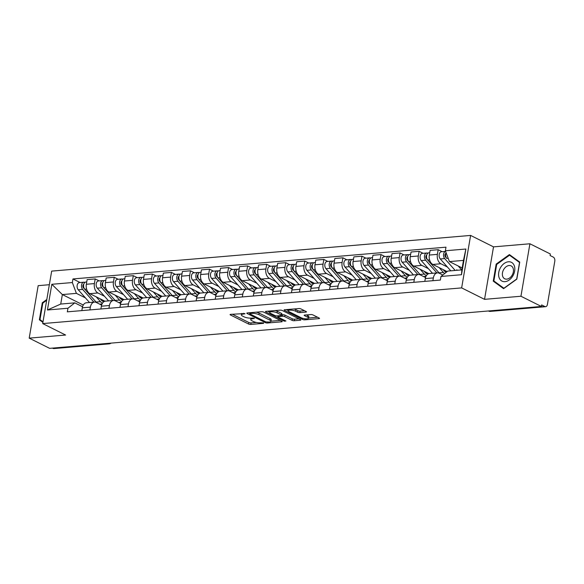 <?xml version="1.0" encoding="UTF-8"?>
<svg xmlns="http://www.w3.org/2000/svg" width="584" height="584" viewBox="0 0 584 584"><rect width="100%" height="100%" fill="white"/><g stroke="black" fill="none" stroke-linecap="round" stroke-linejoin="round"><path stroke-width="0.88" d="M244.922 313.55L230.643 314.353A1.584 0.445 -170.3 0 0 230.081 314.594A1.584 0.445 -170.3 0 0 230.454 314.966L248.594 324.032A1.584 0.445 -170.3 0 0 250.799 324.434L263.537 323.346L263.669 322.923L260.479 322.784A5.081 1.423 -170.3 0 1 253.419 321.499L251.901 320.74A5.081 1.423 -170.3 0 1 250.733 319.558A5.081 1.423 -170.3 0 1 252.514 318.806L254.296 318.236L251.105 318.097A5.081 1.423 -170.3 0 1 244.046 316.813L242.528 316.053A5.081 1.423 -170.3 0 1 241.36 314.871A5.081 1.423 -170.3 0 1 243.141 314.119L244.922 313.55M305.906 312.104A1.584 0.445 -170.3 0 0 306.461 311.863A1.584 0.445 -170.3 0 0 306.096 311.498L301.008 308.951A1.584 0.445 -170.3 0 0 298.796 308.549L284.649 309.754A1.584 0.445 -170.3 0 0 284.094 309.994A1.584 0.445 -170.3 0 0 284.459 310.359L302.6 319.433A1.584 0.445 -170.3 0 0 304.812 319.835L318.959 318.63A1.584 0.445 -170.3 0 0 319.514 318.389A1.584 0.445 -170.3 0 0 319.149 318.024L313.002 314.951A1.584 0.445 -170.3 0 0 310.79 314.55L304.738 315.061A1.584 0.445 -170.3 0 0 304.184 315.302A1.584 0.445 -170.3 0 0 304.549 315.667L307.6 317.192A4.249 1.19 -170.3 0 1 308.571 318.178A4.249 1.19 -170.3 0 1 305.731 318.82A4.249 1.19 -170.3 0 1 301.183 317.74L289.241 311.768A4.249 1.19 -170.3 0 1 288.262 310.783A4.249 1.19 -170.3 0 1 291.102 310.141A4.249 1.19 -170.3 0 1 295.65 311.221L297.643 312.214A1.584 0.445 -170.3 0 0 299.847 312.615L305.906 312.104L306.016 311.454M461.645 287.897L484.545 299.344L520.943 296.249L541.375 306.461L49.633 348.349L29.2 338.136L65.598 335.034L42.698 323.587L461.645 287.897L470.616 235.425L51.669 271.115L42.698 323.587M263.72 312.126A1.584 0.445 -170.3 0 0 261.515 311.725L247.368 312.929A1.584 0.445 -170.3 0 0 246.806 313.17A1.584 0.445 -170.3 0 0 247.178 313.535L265.318 322.609A1.584 0.445 -170.3 0 0 267.523 323.01L281.671 321.806A1.584 0.445 -170.3 0 0 282.225 321.565A1.584 0.445 -170.3 0 0 281.86 321.2L263.72 312.126M266.012 311.345L280.159 310.141A1.584 0.445 -170.3 0 1 282.364 310.542L300.504 319.609A1.584 0.445 -170.3 0 1 300.869 319.981A1.584 0.445 -170.3 0 1 300.315 320.214L294.263 320.733A1.584 0.445 -170.3 0 1 292.051 320.331L284.693 316.652A1.584 0.445 -170.3 0 0 282.488 316.251L278.473 316.594A1.584 0.445 -170.3 0 0 277.918 316.827A1.584 0.445 -170.3 0 0 278.283 317.2L285.941 321.025L284.262 321.171L265.815 311.951A1.584 0.445 -170.3 0 1 265.45 311.579A1.584 0.445 -170.3 0 1 266.012 311.345M520.943 296.249L529.914 243.776L550.347 253.989L550.084 255.522L553.267 257.113A3.234 2.11 85.1 0 1 554.8 261.194L547.398 304.49A3.234 2.11 85.1 0 1 545.624 306.688L490.29 311.396A3.234 2.11 -94.9 0 1 489.494 311.236L544.821 306.52A3.234 2.11 85.1 0 0 545.624 306.688M49.348 284.707L38.172 285.664L29.2 338.136M529.914 243.776L493.516 246.871L470.616 235.425M541.375 306.461L541.638 304.928L544.821 306.52M107.799 343.392L108.412 343.699A3.234 2.11 -94.9 0 0 109.208 343.859L53.874 348.575A3.234 2.11 -94.9 0 1 53.078 348.414L108.412 343.699A3.234 2.278 -63.4 0 0 109.624 343.239M52.472 348.108L53.078 348.414M89.9 309.914L90.374 307.14A7.439 4.847 -94.9 0 1 94.462 302.089L86.403 302.775A7.439 4.847 85.1 0 0 82.308 307.826L81.833 310.6M104.47 296.256L97.922 292.978A7.439 4.847 -94.9 0 1 94.396 283.583L86.337 284.269A7.439 4.847 85.1 0 0 89.856 293.664L104.989 301.234M86.337 284.269L87.133 279.605L95.199 278.918L99.17 280.904M94.462 302.089A7.439 4.847 -94.9 0 1 96.294 302.468L101.616 305.125M94.396 283.583L95.199 278.918M108.953 308.294L109.427 305.52A7.439 4.847 -94.9 0 1 113.515 300.468L105.456 301.154A7.439 4.847 85.1 0 0 101.36 306.206L100.886 308.98M118.223 279.283L114.252 277.291L106.186 277.977L105.39 282.649A7.439 4.847 85.1 0 0 108.909 292.044L124.042 299.607M113.515 300.468A7.439 4.847 -94.9 0 1 115.355 300.84L120.669 303.498M123.523 294.635L116.975 291.358A7.439 4.847 -94.9 0 1 113.449 281.962L114.252 277.291M128.005 306.673L128.48 303.892A7.439 4.847 -94.9 0 1 132.575 298.847L124.509 299.534A7.439 4.847 85.1 0 0 120.421 304.585L119.946 307.359M137.276 277.656L133.305 275.67L125.246 276.356L124.443 281.021A7.439 4.847 85.1 0 0 127.969 290.423L143.095 297.986M132.575 298.847A7.439 4.847 -94.9 0 1 134.408 299.22L139.722 301.877M142.576 293.007L136.028 289.737A7.439 4.847 -94.9 0 1 132.51 280.335L133.305 275.67M147.058 305.045L147.533 302.271A7.439 4.847 -94.9 0 1 151.628 297.219L143.562 297.906A7.439 4.847 85.1 0 0 139.474 302.957L138.999 305.731M156.337 276.035L152.358 274.049L144.299 274.736L143.496 279.4A7.439 4.847 85.1 0 0 147.022 288.795L162.148 296.358M151.628 297.219A7.439 4.847 -94.9 0 1 153.461 297.599L158.775 300.256M161.637 291.387L155.081 288.109A7.439 4.847 -94.9 0 1 151.563 278.714L152.358 274.049M166.112 303.424L166.586 300.651A7.439 4.847 -94.9 0 1 170.681 295.599L162.622 296.285A7.439 4.847 85.1 0 0 158.527 301.337L158.052 304.111M175.39 274.414L171.411 272.421L163.352 273.108L162.556 277.78A7.439 4.847 85.1 0 0 166.075 287.175L181.201 294.738M170.681 295.599A7.439 4.847 -94.9 0 1 172.514 295.971L177.828 298.628M180.69 289.766L174.134 286.488A7.439 4.847 -94.9 0 1 170.616 277.093L171.411 272.421M185.165 301.804L185.639 299.023A7.439 4.847 -94.9 0 1 189.734 293.978L181.675 294.664A7.439 4.847 85.1 0 0 177.58 299.716L177.105 302.49M194.443 272.786L190.464 270.801L182.405 271.487L181.609 276.152A7.439 4.847 85.1 0 0 185.128 285.554L200.254 293.117M189.734 293.978A7.439 4.847 -94.9 0 1 191.567 294.351L196.881 297.008M199.743 288.138L193.187 284.868A7.439 4.847 -94.9 0 1 189.669 275.466L190.464 270.801M204.225 300.176L204.699 297.402A7.439 4.847 -94.9 0 1 208.787 292.35L200.728 293.037A7.439 4.847 85.1 0 0 196.633 298.088L196.158 300.862M213.496 271.166L209.517 269.18L201.458 269.866L200.662 274.531A7.439 4.847 85.1 0 0 204.181 283.926L219.314 291.489M208.787 292.35A7.439 4.847 -94.9 0 1 210.62 292.73L215.941 295.387M218.796 286.518L212.24 283.24A7.439 4.847 -94.9 0 1 208.722 273.845L209.517 269.18M223.278 298.555L223.752 295.781A7.439 4.847 -94.9 0 1 227.84 290.73L219.781 291.416A7.439 4.847 85.1 0 0 215.686 296.468L215.211 299.242M232.549 269.545L228.578 267.552L220.511 268.238L219.715 272.911A7.439 4.847 85.1 0 0 223.234 282.306L238.367 289.868M227.84 290.73A7.439 4.847 -94.9 0 1 229.68 291.102L234.994 293.759M237.849 284.897L231.3 281.619A7.439 4.847 -94.9 0 1 227.775 272.224L228.578 267.552M242.331 296.935L242.805 294.154A7.439 4.847 -94.9 0 1 246.893 289.109L238.834 289.795A7.439 4.847 85.1 0 0 234.746 294.847L234.272 297.621M251.602 267.917L247.631 265.932L239.571 266.618L238.768 271.283A7.439 4.847 85.1 0 0 242.294 280.685L257.42 288.248M246.893 289.109A7.439 4.847 -94.9 0 1 248.733 289.481L254.047 292.139M256.902 283.269L250.353 279.999A7.439 4.847 -94.9 0 1 246.835 270.596L247.631 265.932M261.384 295.307L261.858 292.533A7.439 4.847 -94.9 0 1 265.954 287.481L257.887 288.168A7.439 4.847 85.1 0 0 253.799 293.219L253.325 295.993M270.655 266.297L266.684 264.311L258.624 264.997L257.821 269.662A7.439 4.847 85.1 0 0 261.347 279.057L276.473 286.62M265.954 287.481A7.439 4.847 -94.9 0 1 267.786 287.861L273.1 290.518M275.955 281.649L269.406 278.371A7.439 4.847 -94.9 0 1 265.888 268.976L266.684 264.311M280.437 293.686L280.911 290.912A7.439 4.847 -94.9 0 1 285.007 285.861L276.94 286.547A7.439 4.847 85.1 0 0 272.852 291.599L272.378 294.373M289.715 264.676L285.737 262.683L277.677 263.369L276.882 268.041A7.439 4.847 85.1 0 0 280.4 277.437L295.526 284.999M285.007 285.861A7.439 4.847 -94.9 0 1 286.839 286.233L292.153 288.89M295.015 280.028L288.459 276.75A7.439 4.847 -94.9 0 1 284.941 267.355L285.737 262.683M299.49 292.066L299.964 289.284A7.439 4.847 -94.9 0 1 304.06 284.24L296 284.926A7.439 4.847 85.1 0 0 291.905 289.971L291.431 292.752M308.768 263.048L304.79 261.063L296.73 261.749L295.935 266.413A7.439 4.847 85.1 0 0 299.453 275.816L314.579 283.379M304.06 284.24A7.439 4.847 -94.9 0 1 305.892 284.612L311.206 287.27M314.068 278.4L307.512 275.13A7.439 4.847 -94.9 0 1 303.994 265.727L304.79 261.063M318.55 290.438L319.025 287.664A7.439 4.847 -94.9 0 1 323.113 282.612L315.053 283.298A7.439 4.847 85.1 0 0 310.958 288.35L310.484 291.124M327.821 261.428L323.843 259.442L315.783 260.128L314.988 264.793A7.439 4.847 85.1 0 0 318.506 274.188L333.639 281.751M323.113 282.612A7.439 4.847 -94.9 0 1 324.945 282.992L330.267 285.649M333.121 276.779L326.565 273.502A7.439 4.847 -94.9 0 1 323.047 264.107L323.843 259.442M337.603 288.817L338.078 286.043A7.439 4.847 -94.9 0 1 342.166 280.992L334.106 281.678A7.439 4.847 85.1 0 0 330.011 286.729L329.537 289.503M346.874 259.807L342.903 257.814L334.836 258.5L334.041 263.172A7.439 4.847 85.1 0 0 337.559 272.567L352.692 280.13M342.166 280.992A7.439 4.847 -94.9 0 1 344.005 281.364L349.32 284.021M352.174 275.159L345.626 271.881A7.439 4.847 -94.9 0 1 342.1 262.479L342.903 257.814M356.656 287.197L357.131 284.415A7.439 4.847 -94.9 0 1 361.219 279.371L353.159 280.057A7.439 4.847 85.1 0 0 349.071 285.101L348.597 287.883M365.927 258.179L361.956 256.193L353.889 256.88L353.094 261.544A7.439 4.847 85.1 0 0 356.612 270.947L371.745 278.51M361.219 279.371A7.439 4.847 -94.9 0 1 363.058 279.743L368.373 282.401M371.227 273.531L364.679 270.261A7.439 4.847 -94.9 0 1 361.16 260.858L361.956 256.193M375.709 285.569L376.184 282.795A7.439 4.847 -94.9 0 1 380.279 277.743L372.212 278.429A7.439 4.847 85.1 0 0 368.124 283.481L367.65 286.255M384.98 256.558L381.009 254.573L372.95 255.259L372.147 259.924A7.439 4.847 85.1 0 0 375.673 269.319L390.798 276.882M380.279 277.743A7.439 4.847 -94.9 0 1 382.111 278.123L387.426 280.78M390.28 271.91L383.732 268.633A7.439 4.847 -94.9 0 1 380.213 259.238L381.009 254.573M394.762 283.948L395.237 281.174A7.439 4.847 -94.9 0 1 399.332 276.123L391.265 276.809A7.439 4.847 85.1 0 0 387.177 281.86L386.703 284.634M404.04 254.938L400.062 252.945L392.003 253.631L391.207 258.303A7.439 4.847 85.1 0 0 394.726 267.698L409.851 275.261M399.332 276.123A7.439 4.847 -94.9 0 1 401.164 276.495L406.479 279.152M409.34 270.29L402.785 267.012A7.439 4.847 -94.9 0 1 399.266 257.61L400.062 252.945M413.815 282.327L414.29 279.546A7.439 4.847 -94.9 0 1 418.385 274.502L410.326 275.188A7.439 4.847 85.1 0 0 406.23 280.232L405.756 283.014M423.093 253.31L419.115 251.324L411.056 252.011L410.26 256.675A7.439 4.847 85.1 0 0 413.779 266.078L428.904 273.641M418.385 274.502A7.439 4.847 -94.9 0 1 420.217 274.874L425.532 277.531M428.393 268.662L421.838 265.392A7.439 4.847 -94.9 0 1 418.319 255.989L419.115 251.324M432.875 280.7L433.35 277.926A7.439 4.847 -94.9 0 1 437.438 272.874L429.379 273.56A7.439 4.847 85.1 0 0 425.283 278.612L424.809 281.386M442.146 251.689L438.168 249.704L430.109 250.39L429.313 255.055A7.439 4.847 85.1 0 0 432.832 264.45L447.14 271.604M437.438 272.874A7.439 4.847 -94.9 0 1 439.27 273.254L442.811 275.02M447.446 267.041L440.891 263.764A7.439 4.847 -94.9 0 1 437.372 254.368L438.168 249.704M85.417 297.877L76.402 293.372L62.357 294.57L60.736 304.052L74.781 302.855L82.556 306.746M83.286 305.031L62.357 294.57L51.823 284.291L72.343 282.546L76.402 293.372M74.781 302.855L67.948 308.243L47.428 309.994L51.823 284.291M445.366 250.77L465.886 249.018L461.491 274.721L440.971 276.466L447.804 271.078L461.849 269.888L463.47 260.398L449.424 261.596L445.366 250.77L445.979 247.171L72.956 278.948L72.343 282.546M67.948 308.243L67.335 311.841L440.358 280.064L440.971 276.466M48.633 326.551L49.903 327.186M46.815 299.504L42.289 302.767L39.376 319.813L42.902 322.383M484.545 299.344L493.516 246.871M519.738 262.092L509.409 254.573L496.166 264.107L493.254 281.152L503.583 288.671L516.825 279.145L519.738 262.092M449.424 261.596L462.178 267.968M80.117 282.525L72.956 278.948M47.428 309.994L60.736 304.052M461.849 269.888L461.491 274.721M463.47 260.398L465.886 249.018M42.194 321.222L39.376 319.813M42.873 303.059L42.289 302.767M496.071 282.561L493.254 281.152M496.75 264.399L496.166 264.107M232.279 314.214L248.857 322.499A1.584 0.445 -170.3 0 0 251.062 322.901L256.361 322.456M270.961 321.207L280.291 320.412M249.003 312.79L249.791 313.185M250.098 313.528L249.959 313.951L265.888 321.908L269.173 322.047A5.081 1.423 -170.3 0 0 270.954 321.288A5.081 1.423 -170.3 0 0 269.779 320.105L258.894 314.659A5.081 1.423 -170.3 0 0 251.835 313.374L250.098 313.528L250.237 312.688M270.954 321.288L271.21 319.755A5.081 1.423 -170.3 0 0 270.042 318.572L269.779 320.105M256.215 312.177A5.081 1.423 -170.3 0 1 259.157 313.133L270.042 318.572M298.935 318.827L294.518 319.2L294.263 320.733M281.722 314.805L282.751 314.718A1.584 0.445 -170.3 0 1 284.956 315.119L292.314 318.798A1.584 0.445 -170.3 0 0 294.518 319.2M277.991 316.375L277.02 315.893M269.698 312.228L267.647 311.206M277.057 312.834A4.249 1.19 -170.3 0 0 272.516 311.754A4.249 1.19 -170.3 0 0 269.669 312.396A4.249 1.19 -170.3 0 0 270.647 313.382L274.852 315.484A1.584 0.445 -170.3 0 0 277.064 315.886L281.079 315.543A1.584 0.445 -170.3 0 0 281.634 315.309A1.584 0.445 -170.3 0 0 281.269 314.937L277.057 312.834L277.32 311.308A4.249 1.19 -170.3 0 0 275.13 310.564M281.634 315.309L281.897 313.776A1.584 0.445 -170.3 0 0 281.532 313.411L281.269 314.937M277.32 311.308L281.532 313.411M293.818 308.972A4.249 1.19 -170.3 0 1 295.913 309.695L297.906 310.688A1.584 0.445 -170.3 0 0 300.11 311.089L304.527 310.71M308.571 318.178L308.834 316.652A4.249 1.19 -170.3 0 0 307.856 315.659L307.6 317.192M306.381 314.922L307.856 315.659M308.608 318.003L317.579 317.236M286.291 309.615L288.292 310.615M100.171 298.826L101.229 300.023A7.599 4.957 85.1 0 0 104.04 301.614M102.375 301.016A7.599 4.957 -94.9 0 0 102.616 300.782L103.872 300.672M102.054 303.95L100.426 304.089A9.702 6.329 -94.9 0 1 99.492 304.067M96.652 302.643A9.702 6.329 -94.9 0 1 96.068 302.045L84.731 289.241A4.044 2.635 -94.9 0 1 83.629 284.853A4.044 2.635 -94.9 0 1 85.863 282.036L86.731 281.962M102.448 303.235A9.702 6.329 -94.9 0 1 100.463 301.673L96.17 296.825M83.607 286.562L82.862 286.189M94.9 300.731A7.599 4.957 -94.9 0 1 94.754 300.57L83.424 287.766A1.942 1.263 -94.9 0 1 82.87 285.839A1.942 1.263 -94.9 0 1 83.731 284.364M93.915 302.14L82.658 289.416A4.044 2.635 -94.9 0 1 81.548 285.036A4.044 2.635 -94.9 0 1 83.789 282.211A4.044 2.635 -94.9 0 1 84.782 282.415L84.914 282.408M89.52 302.512L78.256 289.795A4.044 2.635 -94.9 0 1 77.154 285.408A4.044 2.635 -94.9 0 1 79.388 282.59L83.789 282.211M119.224 297.198L120.282 298.395A7.599 4.957 85.1 0 0 123.1 299.993M121.435 299.395A7.599 4.957 -94.9 0 0 121.669 299.161L122.925 299.052M121.107 302.329L119.479 302.468A9.702 6.329 -94.9 0 1 118.552 302.439M115.712 301.023A9.702 6.329 -94.9 0 1 115.121 300.424L103.784 287.62A4.044 2.635 -94.9 0 1 102.682 283.233A4.044 2.635 -94.9 0 1 104.916 280.415L105.784 280.342M121.501 301.614A9.702 6.329 -94.9 0 1 119.516 300.045L115.23 295.205M102.66 284.941L101.915 284.561M113.953 299.103A7.599 4.957 -94.9 0 1 113.807 298.95L102.477 286.145A1.942 1.263 -94.9 0 1 101.923 284.218A1.942 1.263 -94.9 0 1 102.784 282.744M112.968 300.512L101.711 287.795A4.044 2.635 -94.9 0 1 100.601 283.408A4.044 2.635 -94.9 0 1 102.842 280.59A4.044 2.635 -94.9 0 1 103.835 280.794L103.967 280.78M108.573 300.891L97.316 288.168A4.044 2.635 -94.9 0 1 96.207 283.787A4.044 2.635 -94.9 0 1 98.441 280.962L102.842 280.59M138.277 295.577L139.335 296.774A7.599 4.957 85.1 0 0 142.153 298.373M140.488 297.767A7.599 4.957 -94.9 0 0 140.729 297.533L141.985 297.431M140.167 300.702L138.532 300.84A9.702 6.329 -94.9 0 1 137.605 300.818M134.765 299.395A9.702 6.329 -94.9 0 1 134.174 298.796L122.844 285.992A4.044 2.635 -94.9 0 1 121.735 281.612A4.044 2.635 -94.9 0 1 123.969 278.794L124.837 278.714M140.554 299.986A9.702 6.329 -94.9 0 1 138.569 298.424L134.283 293.577M121.72 283.313L120.968 282.941M133.006 297.482A7.599 4.957 -94.9 0 1 132.86 297.322L121.53 284.517A1.942 1.263 -94.9 0 1 120.976 282.598A1.942 1.263 -94.9 0 1 121.837 281.116M132.02 298.891L120.764 286.175A4.044 2.635 -94.9 0 1 119.662 281.787A4.044 2.635 -94.9 0 1 121.895 278.969A4.044 2.635 -94.9 0 1 122.895 279.174L123.027 279.159M127.626 299.263L116.369 286.547A4.044 2.635 -94.9 0 1 115.26 282.16A4.044 2.635 -94.9 0 1 117.501 279.342L121.895 278.969M43.004 321.813L39.989 319.616L42.814 303.103L46.676 300.322M498.977 277.283A10.512 7.402 -63.4 0 0 509.197 279.999A10.512 7.402 -63.4 0 0 514.431 266.165A10.512 7.402 -63.4 0 0 504.204 263.45A10.512 7.402 -63.4 0 0 498.977 277.283M502.627 276.137A7.198 5.066 -63.4 0 0 504.7 278.765A7.198 5.066 -63.4 0 0 511.204 276.509A7.198 5.066 -63.4 0 0 513.205 268.531A7.198 5.066 -63.4 0 0 511.139 265.895A7.198 5.066 -63.4 0 0 504.627 268.158A7.198 5.066 -63.4 0 0 502.627 276.137M509.525 255.208L519.534 262.493L516.709 279.013L503.882 288.24L493.867 280.955L496.692 264.442L509.525 255.208L511.934 256.412M157.33 293.956L158.388 295.146A7.599 4.957 85.1 0 0 161.206 296.745M159.542 296.146A7.599 4.957 -94.9 0 0 159.782 295.913L161.038 295.803M159.22 299.081L157.585 299.22A9.702 6.329 -94.9 0 1 156.658 299.198M153.818 297.774A9.702 6.329 -94.9 0 1 153.227 297.176L141.897 284.372A4.044 2.635 -94.9 0 1 140.788 279.984A4.044 2.635 -94.9 0 1 143.029 277.166L143.89 277.093M159.607 298.366A9.702 6.329 -94.9 0 1 157.622 296.803L153.337 291.956M140.773 281.692L140.021 281.32M152.066 295.862A7.599 4.957 -94.9 0 1 151.92 295.701L140.583 282.897A1.942 1.263 -94.9 0 1 140.036 280.97A1.942 1.263 -94.9 0 1 140.89 279.495M151.073 297.271L139.817 284.547A4.044 2.635 -94.9 0 1 138.715 280.167A4.044 2.635 -94.9 0 1 140.948 277.342A4.044 2.635 -94.9 0 1 141.948 277.546L142.08 277.539M146.679 297.643L135.422 284.926A4.044 2.635 -94.9 0 1 134.313 280.539A4.044 2.635 -94.9 0 1 136.554 277.721L140.948 277.342M176.39 292.328L177.448 293.526A7.599 4.957 85.1 0 0 180.259 295.124M178.595 294.526A7.599 4.957 -94.9 0 0 178.835 294.292L180.091 294.183M178.273 297.46L176.645 297.599A9.702 6.329 -94.9 0 1 175.711 297.57M172.871 296.154A9.702 6.329 -94.9 0 1 172.28 295.555L160.95 282.751A4.044 2.635 -94.9 0 1 159.841 278.364A4.044 2.635 -94.9 0 1 162.082 275.546L162.951 275.473M178.66 296.745A9.702 6.329 -94.9 0 1 176.682 295.175L172.389 290.336M159.826 280.072L159.074 279.692M171.119 294.234A7.599 4.957 -94.9 0 1 170.973 294.081L159.636 281.276A1.942 1.263 -94.9 0 1 159.089 279.349A1.942 1.263 -94.9 0 1 159.943 277.874M170.134 295.643L158.87 282.926A4.044 2.635 -94.9 0 1 157.768 278.539A4.044 2.635 -94.9 0 1 160.001 275.721A4.044 2.635 -94.9 0 1 161.001 275.925L161.133 275.911M165.732 296.022L154.475 283.298A4.044 2.635 -94.9 0 1 153.373 278.918A4.044 2.635 -94.9 0 1 155.607 276.093L160.001 275.721M195.443 290.708L196.501 291.905A7.599 4.957 85.1 0 0 199.312 293.504M197.648 292.898A7.599 4.957 -94.9 0 0 197.888 292.664L199.144 292.562M197.326 295.832L195.698 295.971A9.702 6.329 -94.9 0 1 194.764 295.949M191.924 294.526A9.702 6.329 -94.9 0 1 191.333 293.927L180.003 281.123A4.044 2.635 -94.9 0 1 178.901 276.743A4.044 2.635 -94.9 0 1 181.135 273.925L182.004 273.845M197.713 295.117A9.702 6.329 -94.9 0 1 195.735 293.555L191.442 288.708M178.879 278.444L178.127 278.072M190.172 292.613A7.599 4.957 -94.9 0 1 190.026 292.453L178.697 279.648A1.942 1.263 -94.9 0 1 178.142 277.728A1.942 1.263 -94.9 0 1 178.996 276.247M189.187 294.022L177.93 281.305A4.044 2.635 -94.9 0 1 176.821 276.918A4.044 2.635 -94.9 0 1 179.054 274.1A4.044 2.635 -94.9 0 1 180.054 274.305L180.186 274.29M184.785 294.394L173.528 281.678A4.044 2.635 -94.9 0 1 172.426 277.291A4.044 2.635 -94.9 0 1 174.66 274.473L179.054 274.1M214.496 289.087L215.554 290.277A7.599 4.957 85.1 0 0 218.365 291.876M216.701 291.277A7.599 4.957 -94.9 0 0 216.941 291.044L218.197 290.934M216.379 294.212L214.751 294.351A9.702 6.329 -94.9 0 1 213.817 294.329M210.977 292.905A9.702 6.329 -94.9 0 1 210.393 292.307L199.056 279.502A4.044 2.635 -94.9 0 1 197.954 275.115A4.044 2.635 -94.9 0 1 200.188 272.297L201.057 272.224M216.773 293.497A9.702 6.329 -94.9 0 1 214.788 291.934L210.496 287.087M197.932 276.823L197.188 276.451M209.225 290.993A7.599 4.957 -94.9 0 1 209.079 290.832L197.75 278.028A1.942 1.263 -94.9 0 1 197.195 276.101A1.942 1.263 -94.9 0 1 198.056 274.626M208.24 292.401L196.983 279.678A4.044 2.635 -94.9 0 1 195.874 275.298A4.044 2.635 -94.9 0 1 198.115 272.472A4.044 2.635 -94.9 0 1 199.107 272.677L199.239 272.67M203.845 292.774L192.581 280.057A4.044 2.635 -94.9 0 1 191.479 275.67A4.044 2.635 -94.9 0 1 193.713 272.852L198.115 272.472M233.549 287.459L234.607 288.657A7.599 4.957 85.1 0 0 237.425 290.255M235.753 289.657A7.599 4.957 -94.9 0 0 235.994 289.423L237.25 289.314M235.432 292.591L233.804 292.73A9.702 6.329 -94.9 0 1 232.877 292.701M230.038 291.285A9.702 6.329 -94.9 0 1 229.446 290.686L218.109 277.882A4.044 2.635 -94.9 0 1 217.007 273.494A4.044 2.635 -94.9 0 1 219.241 270.677L220.11 270.604M235.827 291.876A9.702 6.329 -94.9 0 1 233.841 290.306L229.556 285.466M216.985 275.203L216.241 274.823M228.278 289.365A7.599 4.957 -94.9 0 1 228.132 289.211L216.803 276.407A1.942 1.263 -94.9 0 1 216.248 274.48A1.942 1.263 -94.9 0 1 217.109 273.005M227.293 290.774L216.036 278.057A4.044 2.635 -94.9 0 1 214.927 273.67A4.044 2.635 -94.9 0 1 217.168 270.852A4.044 2.635 -94.9 0 1 218.161 271.056L218.292 271.042M222.898 291.153L211.642 278.429A4.044 2.635 -94.9 0 1 210.532 274.049A4.044 2.635 -94.9 0 1 212.766 271.224L217.168 270.852M252.602 285.839L253.66 287.036A7.599 4.957 85.1 0 0 256.478 288.627M254.814 288.029A7.599 4.957 -94.9 0 0 255.055 287.795L256.31 287.693M254.493 290.963L252.857 291.102A9.702 6.329 -94.9 0 1 251.93 291.08M249.091 289.657A9.702 6.329 -94.9 0 1 248.499 289.058L237.17 276.254A4.044 2.635 -94.9 0 1 236.06 271.874A4.044 2.635 -94.9 0 1 238.294 269.056L239.163 268.976M254.879 290.248A9.702 6.329 -94.9 0 1 252.894 288.686L248.609 283.839M236.046 273.575L235.294 273.202M247.331 287.744A7.599 4.957 -94.9 0 1 247.185 287.583L235.856 274.779A1.942 1.263 -94.9 0 1 235.301 272.859A1.942 1.263 -94.9 0 1 236.162 271.377M246.346 289.153L235.089 276.436A4.044 2.635 -94.9 0 1 233.987 272.049A4.044 2.635 -94.9 0 1 236.221 269.231A4.044 2.635 -94.9 0 1 237.213 269.436L237.352 269.421M241.951 289.525L230.695 276.809A4.044 2.635 -94.9 0 1 229.585 272.421A4.044 2.635 -94.9 0 1 231.826 269.604L236.221 269.231M271.655 284.218L272.713 285.408A7.599 4.957 85.1 0 0 275.531 287.007M273.867 286.408A7.599 4.957 -94.9 0 0 274.108 286.175L275.363 286.065M273.546 289.343L271.91 289.481A9.702 6.329 -94.9 0 1 270.983 289.46M268.144 288.036A9.702 6.329 -94.9 0 1 267.552 287.438L256.223 274.633A4.044 2.635 -94.9 0 1 255.113 270.246A4.044 2.635 -94.9 0 1 257.354 267.428L258.216 267.355M273.933 288.627A9.702 6.329 -94.9 0 1 271.947 287.065L267.662 282.218M255.098 271.954L254.347 271.582M266.392 286.123A7.599 4.957 -94.9 0 1 266.246 285.963L254.909 273.159A1.942 1.263 -94.9 0 1 254.354 271.231A1.942 1.263 -94.9 0 1 255.215 269.757M265.399 287.532L254.142 274.808A4.044 2.635 -94.9 0 1 253.04 270.428A4.044 2.635 -94.9 0 1 255.274 267.603A4.044 2.635 -94.9 0 1 256.274 267.808L256.405 267.8M261.004 287.905L249.748 275.188A4.044 2.635 -94.9 0 1 248.638 270.801A4.044 2.635 -94.9 0 1 250.879 267.983L255.274 267.603M290.715 282.59L291.774 283.787A7.599 4.957 85.1 0 0 294.584 285.386M292.92 284.788A7.599 4.957 -94.9 0 0 293.161 284.554L294.416 284.444M292.599 287.722L290.963 287.861A9.702 6.329 -94.9 0 1 290.036 287.832M287.197 286.416A9.702 6.329 -94.9 0 1 286.605 285.817L275.276 273.013A4.044 2.635 -94.9 0 1 274.166 268.625A4.044 2.635 -94.9 0 1 276.407 265.808L277.276 265.735M292.986 287.007A9.702 6.329 -94.9 0 1 291.007 285.437L286.715 280.597M274.151 270.334L273.4 269.954M285.445 284.496A7.599 4.957 -94.9 0 1 285.299 284.342L273.962 271.538A1.942 1.263 -94.9 0 1 273.414 269.611A1.942 1.263 -94.9 0 1 274.268 268.136M284.459 285.904L273.195 273.188A4.044 2.635 -94.9 0 1 272.093 268.801A4.044 2.635 -94.9 0 1 274.327 265.983A4.044 2.635 -94.9 0 1 275.327 266.187L275.458 266.173M280.057 286.284L268.801 273.56A4.044 2.635 -94.9 0 1 267.698 269.18A4.044 2.635 -94.9 0 1 269.932 266.355L274.327 265.983M309.768 280.97L310.827 282.167A7.599 4.957 85.1 0 0 313.637 283.758M311.973 283.16A7.599 4.957 -94.9 0 0 312.214 282.926L313.469 282.824M311.652 286.094L310.024 286.233A9.702 6.329 -94.9 0 1 309.089 286.211M306.25 284.788A9.702 6.329 -94.9 0 1 305.658 284.189L294.329 271.385A4.044 2.635 -94.9 0 1 293.226 267.005A4.044 2.635 -94.9 0 1 295.46 264.187L296.329 264.107M312.038 285.379A9.702 6.329 -94.9 0 1 310.06 283.817L305.768 278.969M293.204 268.706L292.453 268.333M304.498 282.875A7.599 4.957 -94.9 0 1 304.352 282.714L293.022 269.91A1.942 1.263 -94.9 0 1 292.467 267.99A1.942 1.263 -94.9 0 1 293.321 266.508M303.512 284.284L292.255 271.567A4.044 2.635 -94.9 0 1 291.146 267.18A4.044 2.635 -94.9 0 1 293.38 264.362A4.044 2.635 -94.9 0 1 294.38 264.567L294.511 264.552M299.11 284.656L287.854 271.94A4.044 2.635 -94.9 0 1 286.751 267.552A4.044 2.635 -94.9 0 1 288.985 264.734L293.38 264.362M328.821 279.349L329.88 280.539A7.599 4.957 85.1 0 0 332.69 282.138M331.026 281.539A7.599 4.957 -94.9 0 0 331.267 281.305L332.522 281.196M330.705 284.474L329.077 284.612A9.702 6.329 -94.9 0 1 328.142 284.591M325.303 283.167A9.702 6.329 -94.9 0 1 324.719 282.568L313.382 269.764A4.044 2.635 -94.9 0 1 312.279 265.377A4.044 2.635 -94.9 0 1 314.513 262.559L315.382 262.486M331.099 283.758A9.702 6.329 -94.9 0 1 329.113 282.196L324.821 277.349M312.257 267.085L311.513 266.713M323.551 281.254A7.599 4.957 -94.9 0 1 323.405 281.094L312.075 268.29A1.942 1.263 -94.9 0 1 311.52 266.362A1.942 1.263 -94.9 0 1 312.382 264.888M322.565 282.663L311.308 269.939A4.044 2.635 -94.9 0 1 310.199 265.559A4.044 2.635 -94.9 0 1 312.44 262.734A4.044 2.635 -94.9 0 1 313.433 262.939L313.564 262.931M318.171 283.036L306.907 270.319A4.044 2.635 -94.9 0 1 305.804 265.932A4.044 2.635 -94.9 0 1 308.038 263.114L312.44 262.734M347.874 277.721L348.933 278.918A7.599 4.957 85.1 0 0 351.75 280.517M350.079 279.918A7.599 4.957 -94.9 0 0 350.32 279.685L351.575 279.575M349.758 282.853L348.13 282.992A9.702 6.329 -94.9 0 1 347.195 282.963M344.363 281.546A9.702 6.329 -94.9 0 1 343.772 280.948L332.435 268.144A4.044 2.635 -94.9 0 1 331.332 263.756A4.044 2.635 -94.9 0 1 333.566 260.938L334.435 260.865M350.152 282.138A9.702 6.329 -94.9 0 1 348.166 280.568L343.881 275.728M331.31 265.464L330.566 265.085M342.604 279.627A7.599 4.957 -94.9 0 1 342.458 279.473L331.128 266.669A1.942 1.263 -94.9 0 1 330.573 264.742A1.942 1.263 -94.9 0 1 331.435 263.267M341.618 281.035L330.361 268.319A4.044 2.635 -94.9 0 1 329.252 263.932A4.044 2.635 -94.9 0 1 331.493 261.114A4.044 2.635 -94.9 0 1 332.486 261.318L332.617 261.303M337.224 281.415L325.967 268.691A4.044 2.635 -94.9 0 1 324.857 264.304A4.044 2.635 -94.9 0 1 327.091 261.486L331.493 261.114M366.927 276.101L367.986 277.298A7.599 4.957 85.1 0 0 370.803 278.889M369.139 278.291A7.599 4.957 -94.9 0 0 369.38 278.057L370.636 277.955M368.811 281.225L367.183 281.364A9.702 6.329 -94.9 0 1 366.256 281.342M363.416 279.918A9.702 6.329 -94.9 0 1 362.825 279.32L351.488 266.516A4.044 2.635 -94.9 0 1 350.385 262.136A4.044 2.635 -94.9 0 1 352.619 259.311L353.488 259.238M369.205 280.51A9.702 6.329 -94.9 0 1 367.219 278.948L362.934 274.1M350.371 263.837L349.619 263.464M361.657 278.006A7.599 4.957 -94.9 0 1 361.511 277.845L350.181 265.041A1.942 1.263 -94.9 0 1 349.626 263.121A1.942 1.263 -94.9 0 1 350.488 261.639M360.671 279.415L349.414 266.698A4.044 2.635 -94.9 0 1 348.312 262.311A4.044 2.635 -94.9 0 1 350.546 259.493A4.044 2.635 -94.9 0 1 351.539 259.697L351.67 259.683M356.276 279.787L345.02 267.071A4.044 2.635 -94.9 0 1 343.91 262.683A4.044 2.635 -94.9 0 1 346.151 259.865L350.546 259.493M385.98 274.48L387.039 275.67A7.599 4.957 85.1 0 0 389.856 277.269M388.192 276.67A7.599 4.957 -94.9 0 0 388.433 276.436L389.689 276.327M387.871 279.605L386.236 279.743A9.702 6.329 -94.9 0 1 385.309 279.714M382.469 278.298A9.702 6.329 -94.9 0 1 381.878 277.699L370.548 264.895A4.044 2.635 -94.9 0 1 369.438 260.508A4.044 2.635 -94.9 0 1 371.679 257.69L372.541 257.617M388.258 278.889A9.702 6.329 -94.9 0 1 386.272 277.327L381.987 272.48M369.424 262.216L368.672 261.844M380.71 276.385A7.599 4.957 -94.9 0 1 380.571 276.225L369.234 263.421A1.942 1.263 -94.9 0 1 368.679 261.493A1.942 1.263 -94.9 0 1 369.541 260.019M379.724 277.794L368.467 265.07A4.044 2.635 -94.9 0 1 367.365 260.683A4.044 2.635 -94.9 0 1 369.599 257.865A4.044 2.635 -94.9 0 1 370.599 258.07L370.731 258.062M375.329 278.166L364.073 265.45A4.044 2.635 -94.9 0 1 362.963 261.063A4.044 2.635 -94.9 0 1 365.204 258.245L369.599 257.865M405.033 272.852L406.092 274.049A7.599 4.957 85.1 0 0 408.909 275.648M407.245 275.049A7.599 4.957 -94.9 0 0 407.486 274.816L408.742 274.706M406.924 277.984L405.289 278.123A9.702 6.329 -94.9 0 1 404.362 278.094M401.522 276.677A9.702 6.329 -94.9 0 1 400.931 276.079L389.601 263.274A4.044 2.635 -94.9 0 1 388.491 258.887A4.044 2.635 -94.9 0 1 390.733 256.069L391.601 255.996M407.311 277.269A9.702 6.329 -94.9 0 1 405.332 275.699L401.04 270.859M388.477 260.595L387.725 260.216M399.77 274.757A7.599 4.957 -94.9 0 1 399.624 274.604L388.287 261.8A1.942 1.263 -94.9 0 1 387.739 259.873A1.942 1.263 -94.9 0 1 388.594 258.398M398.784 276.166L387.521 263.45A4.044 2.635 -94.9 0 1 386.418 259.062A4.044 2.635 -94.9 0 1 388.652 256.245A4.044 2.635 -94.9 0 1 389.652 256.449L389.784 256.434M394.382 276.546L383.126 263.822A4.044 2.635 -94.9 0 1 382.024 259.435A4.044 2.635 -94.9 0 1 384.257 256.617L388.652 256.245M424.094 271.231L425.152 272.429A7.599 4.957 85.1 0 0 427.962 274.02M426.298 273.421A7.599 4.957 -94.9 0 0 426.539 273.188L427.795 273.086M425.977 276.356L424.349 276.495A9.702 6.329 -94.9 0 1 423.415 276.473M420.575 275.049A9.702 6.329 -94.9 0 1 419.984 274.451L408.654 261.647A4.044 2.635 -94.9 0 1 407.552 257.267A4.044 2.635 -94.9 0 1 409.786 254.441L410.654 254.368M426.364 275.641A9.702 6.329 -94.9 0 1 424.385 274.078L420.093 269.231M407.53 258.967L406.778 258.595M418.823 273.137A7.599 4.957 -94.9 0 1 418.677 272.976L407.34 260.172A1.942 1.263 -94.9 0 1 406.793 258.252A1.942 1.263 -94.9 0 1 407.647 256.77M417.837 274.546L406.581 261.829A4.044 2.635 -94.9 0 1 405.471 257.442A4.044 2.635 -94.9 0 1 407.705 254.624A4.044 2.635 -94.9 0 1 408.705 254.828L408.836 254.814M413.435 274.918L402.179 262.201A4.044 2.635 -94.9 0 1 401.077 257.814A4.044 2.635 -94.9 0 1 403.31 254.996L407.705 254.624M443.146 269.611L444.205 270.801A7.599 4.957 85.1 0 0 446.315 272.253M445.351 271.801A7.599 4.957 -94.9 0 0 445.592 271.567L446.848 271.458M442.979 274.889A9.702 6.329 -94.9 0 1 442.468 274.845M439.628 273.429A9.702 6.329 -94.9 0 1 439.037 272.83L427.707 260.026A4.044 2.635 -94.9 0 1 426.605 255.639A4.044 2.635 -94.9 0 1 428.839 252.821L429.707 252.748M444.658 273.56A9.702 6.329 -94.9 0 1 443.439 272.458L439.146 267.611M426.583 257.347L425.838 256.975M437.876 271.516A7.599 4.957 -94.9 0 1 437.73 271.356L426.4 258.551A1.942 1.263 -94.9 0 1 425.846 256.624A1.942 1.263 -94.9 0 1 426.7 255.15M436.89 272.925L425.634 260.201A4.044 2.635 -94.9 0 1 424.524 255.814A4.044 2.635 -94.9 0 1 426.765 252.996A4.044 2.635 -94.9 0 1 427.758 253.201L427.889 253.193M432.496 273.297L421.232 260.581A4.044 2.635 -94.9 0 1 420.13 256.193A4.044 2.635 -94.9 0 1 422.363 253.376L426.765 252.996M457.272 270.275L456.783 269.735A7.599 4.957 -94.9 0 0 456.929 269.888M445.76 253.529A1.942 1.263 -94.9 0 0 444.899 255.004A1.942 1.263 -94.9 0 0 445.453 256.931L446.76 258.405A4.044 2.635 -94.9 0 1 446.074 252.66M461.667 269.903L458.206 265.99M445.636 255.726L444.891 255.347M455.191 270.45L444.687 258.581A4.044 2.635 -94.9 0 1 443.555 254.354A4.044 2.635 -94.9 0 1 445.607 251.405L441.416 251.748A4.044 2.635 -94.9 0 0 439.183 254.566A4.044 2.635 -94.9 0 0 440.285 258.953L444.687 258.581M450.797 270.83L440.285 258.953M418.319 255.989L410.26 256.675M399.266 257.61L391.207 258.303M380.213 259.238L372.147 259.924M361.16 260.858L353.094 261.544M342.1 262.479L334.041 263.172M323.047 264.107L314.988 264.793M303.994 265.727L295.935 266.413M284.941 267.355L276.882 268.041M265.888 268.976L257.821 269.662M246.835 270.596L238.768 271.283M227.775 272.224L219.715 272.911M208.722 273.845L200.662 274.531M189.669 275.466L181.609 276.152M170.616 277.093L162.556 277.78M151.563 278.714L143.496 279.4M132.51 280.335L124.443 281.021M113.449 281.962L105.39 282.649M437.372 254.368L429.313 255.055M440.891 263.764L432.832 264.45M421.838 265.392L413.779 266.078M414.29 279.546L406.23 280.232M402.785 267.012L394.726 267.698M395.237 281.174L387.177 281.86M383.732 268.633L375.673 269.319M376.184 282.795L368.124 283.481M364.679 270.261L356.612 270.947M357.131 284.415L349.071 285.101M345.626 271.881L337.559 272.567M338.078 286.043L330.011 286.729M326.565 273.502L318.506 274.188M319.025 287.664L310.958 288.35M307.512 275.13L299.453 275.816M299.964 289.284L291.905 289.971M288.459 276.75L280.4 277.437M280.911 290.912L272.852 291.599M269.406 278.371L261.347 279.057M261.858 292.533L253.799 293.219M250.353 279.999L242.294 280.685M242.805 294.154L234.746 294.847M231.3 281.619L223.234 282.306M223.752 295.781L215.686 296.468M212.24 283.24L204.181 283.926M204.699 297.402L196.633 298.088M193.187 284.868L185.128 285.554M185.639 299.023L177.58 299.716M174.134 286.488L166.075 287.175M166.586 300.651L158.527 301.337M155.081 288.109L147.022 288.795M147.533 302.271L139.474 302.957M136.028 289.737L127.969 290.423M128.48 303.892L120.421 304.585M116.975 291.358L108.909 292.044M109.427 305.52L101.36 306.206M97.922 292.978L89.856 293.664M90.374 307.14L82.308 307.826M433.35 277.926L425.283 278.612M488.888 310.936L489.494 311.236A3.234 2.278 -63.4 0 1 488.567 311.068A3.234 3.234 0 0 0 490.29 311.396M243.287 313.279L243.141 314.119M254.244 318.214L254.164 318.66M252.66 317.966L252.514 318.806M263.618 322.901L263.537 323.346M251.062 322.901L250.799 324.434M248.857 322.499L248.594 324.032M230.549 314.367L230.454 314.966M244.871 313.528L244.791 313.973M281.78 321.156L281.671 321.806M267.669 322.171L267.523 323.01M265.472 321.704L265.318 322.609M247.28 312.944L247.178 313.535M259.157 313.133L258.894 314.659M251.974 312.542L251.835 313.374M300.424 319.572L300.315 320.214M292.314 318.798L292.051 320.331M284.956 315.119L284.693 316.652M282.751 314.718L282.488 316.251M278.612 315.754L278.473 316.594M284.415 320.266L284.262 321.171M265.917 311.352L265.815 311.951M300.11 311.089L299.847 312.615M297.906 310.688L297.643 312.214M295.913 309.695L295.65 311.221M304.651 315.068L304.549 315.667M319.068 317.981L318.959 318.63M304.994 318.754L304.812 319.835M302.789 318.331L302.6 319.433M284.561 309.768L284.459 310.359M96.068 302.045L100.463 301.673M84.731 289.241L86.593 289.08M78.256 289.795L82.658 289.416M115.121 300.424L119.516 300.045M103.784 287.62L105.646 287.459M97.316 288.168L101.711 287.795M134.174 298.796L138.569 298.424M122.844 285.992L124.699 285.839M116.369 286.547L120.764 286.175M153.227 297.176L157.622 296.803M141.897 284.372L143.752 284.211M135.422 284.926L139.817 284.547M172.28 295.555L176.682 295.175M160.95 282.751L162.812 282.59M154.475 283.298L158.87 282.926M191.333 293.927L195.735 293.555M180.003 281.123L181.865 280.97M173.528 281.678L177.93 281.305M210.393 292.307L214.788 291.934M199.056 279.502L200.918 279.342M192.581 280.057L196.983 279.678M229.446 290.686L233.841 290.306M218.109 277.882L219.971 277.721M211.642 278.429L216.036 278.057M248.499 289.058L252.894 288.686M237.17 276.254L239.024 276.101M230.695 276.809L235.089 276.436M267.552 287.438L271.947 287.065M256.223 274.633L258.077 274.473M249.748 275.188L254.142 274.808M286.605 285.817L291.007 285.437M275.276 273.013L277.137 272.852M268.801 273.56L273.195 273.188M305.658 284.189L310.06 283.817M294.329 271.385L296.19 271.231M287.854 271.94L292.255 271.567M324.719 282.568L329.113 282.196M313.382 269.764L315.243 269.604M306.907 270.319L311.308 269.939M343.772 280.948L348.166 280.568M332.435 268.144L334.296 267.983M325.967 268.691L330.361 268.319M362.825 279.32L367.219 278.948M351.488 266.516L353.349 266.362M345.02 267.071L349.414 266.698M381.878 277.699L386.272 277.327M370.548 264.895L372.402 264.734M364.073 265.45L368.467 265.07M400.931 276.079L405.332 275.699M389.601 263.274L391.462 263.114M383.126 263.822L387.521 263.45M419.984 274.451L424.385 274.078M408.654 261.647L410.516 261.493M402.179 262.201L406.581 261.829M439.037 272.83L443.439 272.458M427.707 260.026L429.569 259.865M421.232 260.581L425.634 260.201M446.76 258.405L448.184 258.281M109.208 343.859A3.234 3.234 0 0 0 111.004 343.122M241.608 313.425L241.36 314.871M250.981 318.105L250.733 319.558M249.872 312.717L249.704 313.688M278.094 315.798L277.918 316.827M269.903 311.009L269.669 312.396M288.489 309.425L288.262 310.783"/></g></svg>
